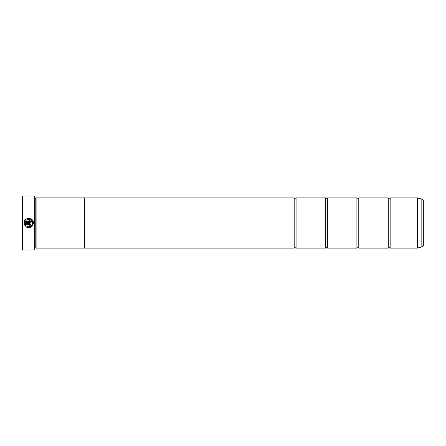 <?xml version="1.0" encoding="UTF-8"?>
<svg xmlns="http://www.w3.org/2000/svg" width="446" height="446" viewBox="0 0 446 446"><rect width="100%" height="100%" fill="white"/><g stroke="black" fill="none" stroke-linecap="round" stroke-linejoin="round"><path stroke-width="0.67" d="M390.144 248.088L417.406 248.088L417.406 197.912L390.144 197.912L390.144 248.088L389.202 247.647L388.265 248.088L358.785 248.088L357.843 247.647L356.906 248.088L327.425 248.088L326.483 247.647L325.547 248.088L296.066 248.088L295.129 247.647L294.187 248.088L84.394 248.088L84.394 197.901L36.098 197.901L36.098 248.099L84.394 248.099M388.265 248.088L388.265 197.912L358.785 197.912L358.785 248.088M356.906 248.088L356.906 197.912L327.425 197.912L327.425 248.088M325.547 248.088L325.547 197.912L296.066 197.912L296.066 248.088M26.911 227.354L25.779 226.668C29.849 228.636 32.407 227.427 33.45 223.033L31.867 226.551M32.513 223.033L32.513 223.033C31.711 226.501 29.687 227.493 26.448 225.999L27.217 226.462M28.366 226.769L29.347 226.741M31.276 225.815L31.956 225.001M30.774 227.27L29.035 227.722M33.45 223C33.712 217.258 24.357 216.812 24.078 222.56L30.635 222.56L30.635 221.623L25.271 221.623C26.543 217.86 32.709 219.025 32.513 223M24.859 220.408L25.684 219.471M26.409 218.964L27.223 218.59M28.087 218.378L28.979 218.339M31.097 218.958L32.14 219.772M32.145 219.783L32.697 220.48M33.104 221.261L33.361 222.108M29.692 224.912L29.224 225.381L29.224 226.317L30.635 224.912L29.224 223.502L24.078 223.502L25.115 226.005L25.784 225.336L25.271 224.438L29.224 224.438L29.692 224.912L29.224 224.438M30.222 223.914L30.635 224.912M22.612 249.972L22.3 249.654L22.3 196.346L22.612 196.028L22.612 249.972L34.654 249.972L34.654 196.028L22.612 196.028M34.654 196.028L34.654 249.972M34.844 198.219L35.786 198.219L35.786 247.781L36.098 248.099M423.7 201.52L423.7 244.48C423.628 245.707 423.003 246.515 421.838 246.906L421.838 199.094C423.003 199.485 423.628 200.293 423.7 201.52M84.394 197.912L294.187 197.912L294.187 248.088M26.448 225.999L25.779 226.668M24.413 224.829L24.078 223.502M25.271 224.438L25.784 225.336M32.346 221.918L27.501 219.488M417.406 197.912L417.45 248.082L421.838 246.906M390.144 197.912L389.202 198.353L388.265 197.912M358.785 197.912L357.843 198.353L356.906 197.912M327.425 197.912L326.483 198.353L325.547 197.912M296.066 197.912L295.129 198.353L294.187 197.912M35.786 198.219L36.098 197.901M421.838 199.094L417.45 197.918M34.844 247.781L35.786 247.781"/></g></svg>
